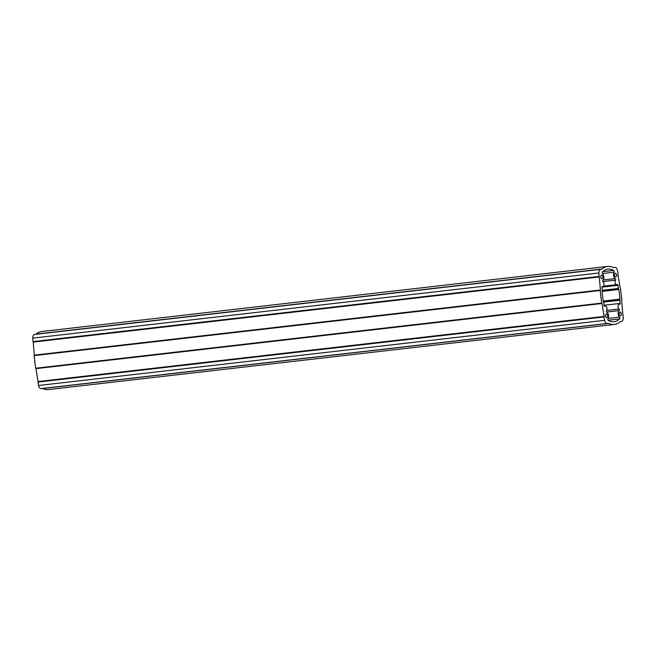 <?xml version="1.0" encoding="UTF-8"?>
<svg xmlns="http://www.w3.org/2000/svg" width="656" height="656" viewBox="0 0 656 656"><rect width="100%" height="100%" fill="white"/><g stroke="black" fill="none" stroke-linecap="round" stroke-linejoin="round"><path stroke-width="0.98" d="M602.241 290.977L618.665 289.083A0.902 0.508 -96.6 0 1 618.411 288.451A188.239 105.263 83.4 0 0 617.96 285.303A0.861 0.484 83.4 0 0 617.386 284.556L616.706 284.647A2.435 1.361 -96.6 0 1 616.689 284.647A2.435 1.361 -96.6 0 1 615.066 282.408A2.435 1.361 -96.6 0 1 615.549 280.145A0.861 0.484 83.4 0 0 615.303 278.579A3.649 2.042 -96.6 0 1 613.524 275.331A3.649 2.042 -96.6 0 1 614.057 272.199A1.033 0.574 83.4 0 0 614.188 271.215A1.033 0.574 83.4 0 0 613.737 270.42A26.461 14.801 83.4 0 0 608.014 269.14A26.461 14.801 83.4 0 0 602.47 271.928A1.033 0.574 83.4 0 0 602.233 272.921A1.033 0.574 83.4 0 0 602.593 273.741A3.649 2.042 -96.6 0 1 603.889 277.103A3.649 2.042 -96.6 0 1 602.897 280.243A0.861 0.484 -96.6 0 0 603.036 281.818A2.435 1.361 -96.6 0 1 604.078 284.442A2.435 1.361 -96.6 0 1 602.987 286.483L602.306 286.574A0.861 0.484 83.4 0 0 601.929 287.451A188.239 105.263 83.4 0 0 602.241 290.616A0.902 0.508 -96.6 0 1 602.142 291.297L602.085 291.723A188.731 105.534 83.4 0 0 602.634 296.553A188.731 105.534 83.4 0 0 603.258 301.383L603.413 301.776A0.902 0.508 -96.6 0 1 603.668 302.408A188.239 105.263 83.4 0 0 604.119 305.557A0.861 0.484 83.4 0 0 604.693 306.303L605.373 306.213A2.435 1.361 -96.6 0 1 605.39 306.213A2.435 1.361 -96.6 0 1 606.915 307.918A2.435 1.361 -96.6 0 1 606.529 310.714A0.861 0.484 -96.6 0 0 606.775 312.281A3.649 2.042 -96.6 0 1 608.489 315.06A3.649 2.042 -96.6 0 1 608.022 318.66A1.033 0.574 83.4 0 0 607.874 319.538A1.033 0.574 83.4 0 0 608.342 320.44A26.461 14.801 -96.6 0 0 614.065 321.719A26.461 14.801 -96.6 0 0 619.608 318.931A1.033 0.574 83.4 0 0 619.854 318.037A1.033 0.574 83.4 0 0 619.494 317.119A3.649 2.042 -96.6 0 1 618.231 314.224A3.649 2.042 -96.6 0 1 619.182 310.616A0.861 0.484 83.4 0 0 619.043 309.033A2.435 1.361 -96.6 0 1 618.034 306.975A2.435 1.361 -96.6 0 1 619.092 304.376L619.772 304.286A0.861 0.484 83.4 0 0 620.15 303.408A188.239 105.263 83.4 0 0 619.838 300.243A0.902 0.508 -96.6 0 1 619.936 299.562L603.274 301.473M34.317 355.257L34.358 355.134A191.331 106.994 -96.6 0 1 33.292 342.079L32.997 341.604A191.823 107.264 -96.6 0 1 32.8 338.135A3.895 2.181 -96.6 0 1 34.53 334.462L35.629 334.322A2.435 1.361 83.4 0 0 36.072 334.109L602.151 268.968A29.208 16.334 -96.6 0 1 607.702 266.41A29.208 16.334 -96.6 0 1 613.335 267.468A2.435 1.361 -96.6 0 0 613.811 267.55L613.819 267.55A2.435 1.361 -96.6 0 1 613.811 267.55L614.918 267.402A3.895 2.181 -96.6 0 1 614.943 267.402A3.895 2.181 -96.6 0 1 617.468 270.502A191.823 107.264 -96.6 0 1 618.108 273.913L617.927 274.438A191.331 106.994 -96.6 0 1 620.01 287.369L620.338 287.771A191.823 107.264 -96.6 0 1 621.863 300.391L621.642 300.866A191.331 106.994 -96.6 0 1 622.708 313.921L623.003 314.396A191.823 107.264 -96.6 0 1 623.2 317.865A3.895 2.181 -96.6 0 1 621.47 321.538L620.371 321.678A2.435 1.361 -96.6 0 0 619.928 321.891A29.208 16.334 -96.6 0 1 614.377 324.449A29.208 16.334 -96.6 0 1 608.743 323.392A2.435 1.361 -96.6 0 0 608.268 323.301A2.435 1.361 -96.6 0 0 608.26 323.31L607.161 323.457A3.895 2.181 -96.6 0 1 607.136 323.457L41.082 388.598A3.895 2.181 -96.6 0 1 41.057 388.598A3.895 2.181 -96.6 0 1 38.532 385.498A191.823 107.264 -96.6 0 1 37.892 382.087L38.073 381.546A191.331 106.994 -96.6 0 1 35.99 368.631L35.662 368.229A191.823 107.264 -96.6 0 1 34.842 361.932A191.823 107.264 -96.6 0 1 34.137 355.609L600.371 290.116L34.292 355.257M38.073 381.546L604.151 316.405A191.331 106.994 -96.6 0 1 602.077 303.49L601.741 303.088A191.823 107.264 -96.6 0 1 600.921 296.783A191.823 107.264 -96.6 0 1 600.215 290.469L600.437 289.993A191.331 106.994 -96.6 0 1 599.379 276.939L33.292 342.079M607.563 315.659A1.853 1.041 83.4 0 0 606.324 313.953A1.853 1.041 83.4 0 0 605.504 315.93A1.853 1.041 83.4 0 0 606.751 317.635A1.853 1.041 83.4 0 0 607.563 315.659M621.281 313.814A1.853 1.041 83.4 0 0 620.035 312.108A1.853 1.041 83.4 0 0 619.223 314.093A1.853 1.041 83.4 0 0 620.461 315.798A1.853 1.041 83.4 0 0 621.281 313.814M616.574 274.921A1.853 1.041 83.4 0 0 615.336 273.216A1.853 1.041 83.4 0 0 614.516 275.2A1.853 1.041 83.4 0 0 615.754 276.906A1.853 1.041 83.4 0 0 616.574 274.921M602.856 276.766A1.853 1.041 83.4 0 0 601.618 275.061A1.853 1.041 83.4 0 0 600.798 277.037A1.853 1.041 83.4 0 0 602.044 278.743A1.853 1.041 83.4 0 0 602.856 276.766M599.379 276.939L33.21 341.956L599.076 276.463A191.823 107.264 -96.6 0 1 598.879 272.994A3.895 2.181 -96.6 0 1 600.609 269.321L601.708 269.173A2.435 1.361 -96.6 0 0 602.151 268.968M41.057 388.598L607.136 323.457A3.895 2.181 -96.6 0 1 604.611 320.358A191.823 107.264 -96.6 0 1 603.971 316.946L38.015 381.694M604.151 316.405L38.032 381.694M618.665 289.083L618.829 289.476A188.731 105.534 83.4 0 1 619.994 299.136L619.936 299.562M614.377 324.449L48.298 389.59A29.208 16.334 -96.6 0 1 42.665 388.532A2.435 1.361 83.4 0 0 42.369 388.45M36.072 334.109A29.208 16.334 -96.6 0 1 41.623 331.551L607.702 266.41M600.215 290.469L34.137 355.609M619.772 304.286L619.092 304.376M619.182 310.616L606.546 312.067M614.057 272.199L602.429 273.536M615.549 280.145L602.839 281.604M32.997 341.604L599.076 276.463M608.137 320.251L619.608 318.931M608.161 318.422L619.494 317.119M35.629 334.322L601.708 269.173M600.609 269.321L34.53 334.462M32.8 338.135L598.879 272.994M34.358 355.134L600.437 289.993M35.662 368.229L601.741 303.088M602.077 303.49L35.99 368.631M603.971 316.946L37.892 382.087M38.532 385.498L604.611 320.358M608.743 323.392L42.665 388.532M617.96 285.303L601.937 287.148M618.411 288.451L602.208 290.313M619.994 299.136L603.208 301.063M602.11 291.403L618.829 289.476M620.15 303.408L604.078 305.261M603.594 302.104L619.838 300.243M606.71 310.452L619.043 309.033M613.737 270.42L602.733 271.682M603.167 279.981L615.303 278.579M603.553 286.155L616.673 284.647L603.553 286.155M35.9 368.524L601.962 303.392L35.891 368.533"/></g></svg>

